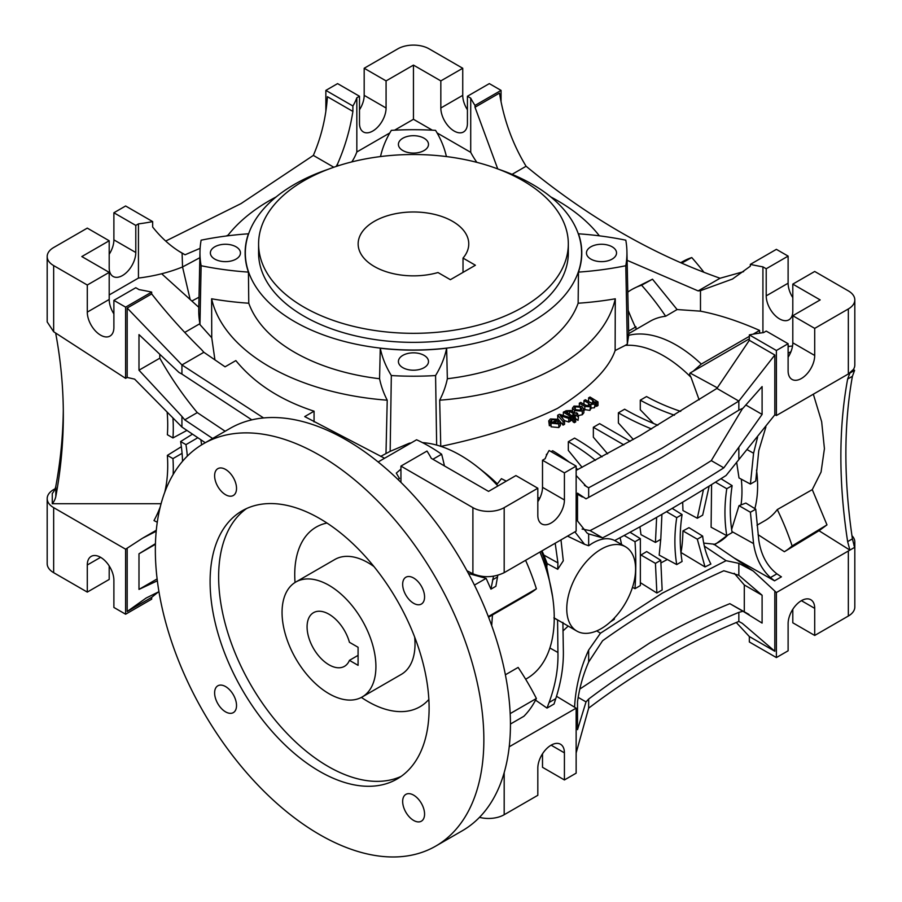 <?xml version="1.0" encoding="UTF-8"?>
<svg xmlns="http://www.w3.org/2000/svg" width="902" height="902" viewBox="0 0 902 902"><rect width="100%" height="100%" fill="white"/><g stroke="black" fill="none" stroke-linecap="round" stroke-linejoin="round"><path stroke-width="1.35" d="M463.019 258.085L475.399 265.233L450.38 279.688L437.989 272.539A55.304 31.931 180 0 1 374.353 266.507A55.304 31.931 180 0 1 358.15 243.923A55.304 31.931 180 0 1 392.291 214.417A55.304 31.931 180 0 1 452.567 221.34A55.304 31.931 180 0 1 468.758 243.923A55.304 31.931 180 0 1 463.019 258.085L463.019 272.381M522.957 180.704A154.862 89.411 180 0 1 568.316 243.923A154.862 89.411 180 0 1 472.716 326.524A154.862 89.411 180 0 1 303.951 307.142A154.862 89.411 180 0 1 258.592 243.923A154.862 89.411 180 0 1 354.193 161.323A154.862 89.411 180 0 1 522.957 180.704M258.592 243.923L258.592 252.955A154.862 89.411 0 0 0 303.951 316.174A154.862 89.411 0 0 0 472.716 335.555A154.862 89.411 0 0 0 568.316 252.955L568.316 243.923M498.817 169.328A168.133 97.066 180 0 1 532.349 184.312A168.133 97.066 180 0 1 581.587 252.955A168.133 97.066 180 0 1 477.801 342.636A168.133 97.066 180 0 1 294.571 321.597A168.133 97.066 180 0 1 245.321 252.955A168.133 97.066 180 0 1 328.091 169.328M184.809 332.387L199.906 323.671L199.962 324.596L201.123 265.729A221.227 127.723 180 0 0 248.433 272.111L248.772 303.23A168.133 97.066 0 0 0 294.571 352.299A168.133 97.066 0 0 0 379.573 378.739L380.272 348.228A168.324 97.179 180 0 0 446.637 348.228A221.227 127.723 180 0 1 435.576 375.548L436.658 445.081M446.637 348.228L447.347 378.739A168.133 97.066 0 0 0 578.137 303.23L578.475 272.111A168.324 97.179 180 0 0 581.767 254.15A168.324 97.179 180 0 0 578.475 233.798A221.227 127.723 180 0 1 625.796 240.18A213.481 123.258 180 0 1 626.924 251.432A213.481 123.258 180 0 1 625.796 265.729A221.227 127.723 180 0 1 578.475 272.111M550.739 196.907A203.536 117.508 180 0 1 557.38 200.571A203.536 117.508 180 0 1 599.368 235.839M612.142 246.81A15.041 8.682 0 0 0 595.748 244.927A15.041 8.682 0 0 0 586.458 252.955A15.041 8.682 0 0 0 590.866 259.099A15.041 8.682 0 0 0 607.26 260.982A15.041 8.682 0 0 0 616.54 252.955A15.041 8.682 0 0 0 612.142 246.81M651.56 428.946A252.199 145.605 180 0 1 618.49 412.879A252.199 145.605 180 0 1 618.389 412.812L618.389 422.993L633.339 439.5M424.098 355.377A15.041 8.682 0 0 0 407.704 353.494A15.041 8.682 0 0 0 398.413 361.522A15.041 8.682 0 0 0 402.822 367.666A15.041 8.682 0 0 0 419.216 369.549A15.041 8.682 0 0 0 428.495 361.522A15.041 8.682 0 0 0 424.098 355.377M236.053 246.81A15.041 8.682 0 0 0 219.66 244.927A15.041 8.682 0 0 0 210.369 252.955A15.041 8.682 0 0 0 214.777 259.099A15.041 8.682 0 0 0 231.171 260.982A15.041 8.682 0 0 0 240.451 252.955A15.041 8.682 0 0 0 236.053 246.81M424.098 138.243A15.041 8.682 0 0 0 407.704 136.36A15.041 8.682 0 0 0 398.413 144.388A15.041 8.682 0 0 0 402.822 150.533A15.041 8.682 0 0 0 419.216 152.415A15.041 8.682 0 0 0 428.495 144.388A15.041 8.682 0 0 0 424.098 138.243M576.141 470.393L640.285 435.519L716.921 388.412L749.337 340.302L749.337 334.879A119.459 68.969 180 0 1 763.554 332.613L766.215 331.079L788.111 343.718L788.111 370.812A18.807 10.858 120 0 0 792.012 379.426A18.807 10.858 120 0 0 806.501 374.386A18.807 10.858 120 0 0 814.709 355.467L814.709 328.373L848.342 308.946L848.342 373.98L776.385 415.529L776.385 350.495L788.111 343.718M576.141 752.967L588.656 708.149C612.65 690.007 637.162 673.704 662.192 659.261C687.223 644.806 712.772 632.201 738.839 621.444L738.839 612.368L743 611.263L762.1 623.079L762.1 595.241L738.839 575.307L738.839 563.355L753.215 571.022L776.385 592.546L849.898 550.096L847.643 541.617C843.133 512.246 840.878 483.889 840.867 456.547C840.878 429.217 843.133 403.386 847.643 379.043L849.898 373.078L854.6 370.361L853.303 369.561L848.342 373.98M509.224 746.788L576.141 708.149L574.563 707.191C575.645 687.177 580.347 668.134 588.656 650.06L588.656 662C583.132 674.741 579.411 688.012 577.517 701.812L577.517 729.65L586.018 701.903L588.656 699.061C612.65 680.954 637.162 664.673 662.192 650.229C687.223 635.775 712.772 623.147 738.839 612.368M197.775 437.752L185.959 444.63A139.765 80.695 60 0 1 187.323 456.108M182.08 453.323L172.958 458.611A155.482 89.772 60 0 1 173.285 468.623A155.482 89.772 60 0 1 173.161 474.452M172.936 417.998A155.482 89.772 60 0 1 173.285 428.292A155.482 89.772 60 0 1 172.958 437.944L167.366 434.719A147.601 85.216 60 0 0 167.152 412.191M716.921 388.412L738.839 401.074L738.839 410.151L662.192 457.19L586.018 498.84L577.517 493.146L577.517 520.984L587.179 533.138L588.656 533.928L588.656 545.744L584.541 544.312L574.89 531.853M749.337 340.302L774.818 355.016L738.839 401.074L662.192 448.159L588.656 487.779L584.428 485.332M854.6 370.361L852.413 376.292C848.06 400.533 845.884 426.33 845.873 453.661C845.884 481.003 848.06 509.404 852.413 538.855L854.6 547.39L849.898 550.096M774.919 414.717L726.087 475.478C687.854 499.697 650.714 521.379 614.69 540.546C608.162 537.288 600.495 538.336 591.667 543.703L588.656 545.744M601.172 549.194A48.674 28.097 -60 0 1 625.514 546.781A48.674 28.097 -60 0 1 632.967 585.781A48.674 28.097 -60 0 1 601.172 628.671A48.674 28.097 -60 0 1 576.84 631.084A48.674 28.097 -60 0 1 569.376 592.084A48.674 28.097 -60 0 1 601.172 549.194M734.228 573.289L744.297 584.958L744.297 611.725M749.01 614.442L729.853 603.675C702.568 614.781 675.835 627.893 649.677 643.002L579.885 689.015M578.137 303.23A221.881 128.107 0 0 0 615.288 298.799L615.13 350.54L625.266 345.387A110.619 63.862 60 0 1 663.748 355.918A110.619 63.862 60 0 1 691.011 377.318L699.14 399.845M625.796 265.729L627.33 344.057L625.266 345.387M615.288 298.799A203.536 117.508 180 0 1 439.68 400.195A221.881 128.107 0 0 0 447.347 378.739M615.13 350.54C608.816 368.794 589.626 388.063 557.56 408.347C524.682 424.312 485.75 437.008 440.762 446.411L439.68 400.195M380.644 456.412L390.16 451.35L391.333 375.548A221.227 127.723 180 0 1 380.272 348.228M379.573 378.739A221.881 128.107 0 0 0 387.229 400.195L385.988 453.48M387.229 400.195A203.536 117.508 180 0 1 211.62 298.799A221.881 128.107 0 0 0 248.772 303.23M199.962 324.596L211.745 337.754L211.62 298.799M248.433 272.111A168.324 97.179 180 0 1 245.141 254.15A168.324 97.179 180 0 1 248.433 233.798L248.445 234.328M201.123 265.729A213.481 123.258 180 0 1 199.985 251.432A213.481 123.258 180 0 1 201.123 240.18A221.227 127.723 180 0 1 248.433 233.798M227.552 235.839A203.536 117.508 180 0 1 276.181 196.907M380.509 156.565A221.227 127.723 180 0 1 391.333 130.362A213.481 123.258 180 0 1 435.576 130.362A221.227 127.723 180 0 1 446.4 156.565M158.38 591.926L151.671 597.372L151.671 599.176L125.615 614.217L125.615 549.194L142.55 538.201L156.204 531.244M53.658 572.68L53.658 507.646A22.122 12.775 180 0 1 47.186 498.614L47.186 563.649A22.122 12.775 0 0 0 53.658 572.68L87.291 592.095L109.198 579.445L109.198 565.937M627.679 334.495L628.66 335.352A115.039 66.421 60 0 1 676.263 345.083A115.039 66.421 60 0 1 701.294 364.081L749.337 336.345M753.091 334.18L759.597 330.425C738.467 321.101 718.759 314.685 700.482 311.167L677.109 309.544L665.653 316.241A115.039 66.421 -120 0 0 650.026 321.315L628.683 333.639M627.33 344.057L628.66 335.352M630.182 441.303L599.616 423.647L593.358 427.266L593.358 437.199L607.61 453.841M602.029 456.852A252.199 145.605 180 0 0 574.585 438.101L568.328 441.721L568.328 450.414L582.094 467.349M506.27 481.149L501.433 478.669L497.352 483.867A117.249 67.695 -120 0 0 485.005 472.907L477.632 467.056A132.741 76.636 -120 0 0 422.44 442.611M674.482 415.202A185.835 107.293 180 0 1 640.285 400.172L640.285 409.756L653.578 423.489M564.427 420.558L568.745 422.057L570.222 421.245L570.222 417.637L568.745 418.449L560.243 415.608L564.551 420.715L564.551 424.323L563.062 425.124L560.379 421.877M564.551 420.715L563.062 421.505L557.662 415.247L557.797 419.013M548.743 420.896L550.445 418.945L558.293 419.283L560.379 421.899L558.812 423.94L551.077 423.196L556.613 419.858L551.686 419.655L550.874 421.482L549.352 422.125L548.743 420.896L549.352 425.733L550.874 425.101M550.716 422.97L551.077 426.804L558.812 427.559L560.379 425.507L560.379 421.899M578.599 415.495L582.297 414.728L583.865 412.755L583.876 408.944L583.865 412.755M575.284 418.472L578.024 420.366L578.633 415.416L578.024 420.366M572.894 421.685L574.303 422.677L575.702 421.91L575.702 418.291L574.303 419.069L572.894 418.077L572.894 421.685M570.222 419.892L571.349 420.636L572.759 419.87L572.759 416.25L571.349 417.017L563.344 412.158L563.344 415.382M583.876 409.463L589.908 410.399L590.844 408.02L594.452 407.76L595.354 405.517L596.605 406.34L598.003 405.517L598.003 401.897L596.605 402.72L596.605 406.34M579.332 405.37L579.332 403.217L580.741 402.416L585.691 405.302L588.972 405.753L589.773 404.648L588.532 403.205L583.966 400.556L585.375 399.744L590.472 402.732L593.595 403.081L594.362 402.01L592.67 400.217L588.6 397.861L588.6 401.469L592.67 403.825M583.966 400.556L583.966 404.164L587.213 406.024M435.576 375.548A213.481 123.258 180 0 1 391.333 375.548M390.16 451.35L409.316 443.22A132.741 76.636 -120 0 1 411.087 442.95M497.915 485.975A132.741 76.636 -120 0 0 477.632 467.056M263.576 417.942L181.933 364.949L203.863 352.287L225.06 366.821L235.85 360.597C254.488 383.384 280.567 400.24 314.065 411.188L314.065 421.922M211.745 337.754L214.947 359.954M199.985 251.432L198.756 309.228A214.721 123.969 0 0 0 199.906 323.671M479.492 817.347A22.122 12.775 0 0 0 504.184 814.72L537.817 795.305L537.817 768.211A18.807 10.858 120 0 1 546.026 749.28A18.807 10.858 120 0 1 560.514 744.251A18.807 10.858 120 0 1 564.415 752.854L564.415 779.948L542.508 767.309L542.508 753.79M151.671 597.372L127.182 611.511L146.135 598.037L158.944 591.678M87.291 592.095L87.291 565.002A18.807 10.858 60 0 1 91.192 556.387A18.807 10.858 60 0 1 105.681 561.427A18.807 10.858 60 0 1 113.889 580.358L113.889 607.452L125.615 614.217M512.088 174.334L526.091 166.25C587.664 217.021 652.315 254.353 720.067 278.244L698.137 290.906L627.115 260.328M628.187 310.367A178.224 102.896 60 0 0 634.985 326.321A946.863 546.668 -120 0 0 635.966 326.806L628.626 331.045M636.338 329.219A178.224 102.896 60 0 1 635.966 328.429L635.966 326.806M627.792 292.101A151.671 87.573 60 0 1 632.652 289.057A151.671 87.573 60 0 1 641.593 285.212A178.224 102.896 60 0 1 665.653 316.241M677.109 309.544L652.496 279.203L641.593 285.212M700.482 311.167L700.482 290.669L698.137 290.906M632.652 289.057L652.496 279.203M759.597 330.425L759.597 332.906L760.442 333.018M762.923 332.691L762.923 266.857A207.956 120.067 180 0 1 750.329 264.387L750.329 266.191L732.458 279.045L700.482 290.669M701.294 364.081L693.119 371.286L749.337 338.825M691.011 377.318L689.545 374.443A127.509 73.614 120 0 0 690.086 373.033L717.304 387.815M657.829 425.237A243.348 140.498 180 0 1 624.635 409.204L618.389 412.812M680.694 411.38A176.984 102.185 180 0 1 646.542 396.553L640.285 400.172M539.723 498.344L537.817 497.374M546.42 455.623L546.42 454.36A176.984 102.185 180 0 1 546.883 454.631M568.993 461.971A185.835 107.293 180 0 0 552.678 450.752L551.122 451.654M547.243 453.886L546.42 454.36M576.141 468.07A185.835 107.293 180 0 1 577.754 469.57M568.328 441.721A243.348 140.498 180 0 1 595.467 460.347M593.358 427.266L623.846 444.866M568.745 422.057L568.745 418.449M563.062 421.505L563.062 425.124M557.662 415.247L559.443 414.289L570.222 417.637M558.812 423.94L558.812 427.559M551.077 423.196L551.077 426.804M551.686 419.655L551.686 422.463M550.648 420.839L550.874 422.891M549.352 422.125L549.352 425.733M582.297 414.728L582.297 411.109L574.619 410.579L574.619 412.733M574.619 410.579L572.443 408.11L574.01 406.08L581.813 406.396L583.865 409.147L582.297 411.109M578.024 416.758L575.284 414.864L574.022 415.551L572.759 414.728L574.022 414.029L569.478 411.233L565.858 410.76L570.932 410.489L575.42 413.251L576.401 412.699L577.663 413.533L577.663 414.751M577.663 413.533L576.682 414.086L578.633 415.416M575.284 414.864L575.284 417.998M574.022 415.551L574.022 417.457M572.759 414.728L572.759 416.25L564.753 411.391L563.344 412.158M567.685 411.008L567.685 413.06M567.178 411.335L567.178 412.755M565.858 410.76L565.858 412M574.303 422.677L574.303 419.069M572.894 418.077L574.303 417.31L575.702 418.291M571.349 420.636L571.349 417.017M588.532 403.205L588.532 405.956M588.6 397.861L590.009 397.038L598.003 401.897M596.605 402.72L595.354 401.897L595.5 406.204M595.354 401.897L594.452 407.76M594.452 404.152L590.844 404.4L590.99 408.786M590.844 404.4L589.908 410.399M589.908 406.779L584.8 406.43L584.8 410.049M584.8 406.43L579.332 403.217M488.546 491.387L431.28 458.329A207.956 120.067 180 0 0 426.996 451.056L400.939 466.097L472.896 507.646A22.122 12.775 0 0 0 504.184 507.646L537.817 488.23L515.921 475.579L488.546 491.387M444.438 465.928A176.984 102.185 -120 0 0 441.619 454.225L432.892 459.265M378.141 461.971L416.589 439.781A165.923 95.792 60 0 1 441.619 454.225M314.065 411.188L304.707 416.6L384.579 458.25M198.79 307.3L161.661 273.757A119.459 68.969 180 0 1 138.446 278.064L109.198 294.954M251.816 419.847L181.933 374.082L181.933 364.949L127.182 308.044L127.182 377.453L125.615 378.355L125.615 307.142L113.889 300.366L135.785 287.727L139.077 289.621A207.956 120.067 180 0 1 151.671 292.101L151.671 293.905C166.735 313.141 183.343 331.71 201.518 349.604L203.863 352.287M199.004 297.209A2600.15 1501.187 180 0 1 191.844 301.031M199.849 257.69A2587.274 1493.746 180 0 1 182.542 266.958L190.153 299.498M476.854 162.349A207.956 120.067 180 0 1 470.72 152.348L437.109 132.944M432.329 130.181L413.454 119.289L394.591 130.181M389.811 132.944L356.831 151.976A119.459 68.969 180 0 1 351.825 161.898M497.735 168.911L475.004 107.237L475.004 105.433A207.956 120.067 180 0 1 470.72 98.16L470.72 152.348M801.404 600.676L814.709 608.354A18.807 10.858 -60 0 0 810.808 599.74A18.807 10.858 -60 0 0 796.319 604.78A18.807 10.858 -60 0 0 788.111 623.699L788.111 650.804L776.385 657.569L749.337 641.965L749.337 636.541L736.291 622.504M792.802 609.29L792.802 622.797L814.709 635.448L848.342 616.032A22.122 12.775 0 0 0 854.814 607.001L854.814 541.967A22.122 12.775 180 0 1 853.957 545.496M703.966 272.303A176.984 102.185 -120 0 0 691.766 257.555A150.431 86.851 -120 0 0 683.321 261.23L680.672 262.696M792.802 297.626A18.807 10.858 60 0 1 788.111 283.205L788.111 256.112L776.385 249.347L750.329 264.387M853.315 369.572A22.122 12.775 0 0 0 854.814 364.949L854.814 299.915A22.122 12.775 180 0 0 848.342 290.884L814.709 271.468L792.802 284.119L820.177 299.915L792.802 315.723L814.709 328.373M510.182 713.606L536.386 698.486A176.984 102.185 -120 0 0 518.131 667.424L505.391 674.786M510.442 724.035L523.87 716.289A165.923 95.792 -120 0 0 536.386 698.486M397.94 479.447L399.485 478.545L396.294 473.11L400.939 469.13M474.429 585.094L486.122 578.351L468.454 573.514M497.791 575.307L495.875 586.277L490.936 589.13L486.122 578.351M488.32 616.562L536.386 588.814A165.923 95.792 -120 0 0 525.584 560.322M488.568 617.205L528.922 593.911A176.984 102.185 -120 0 0 536.386 588.814M576.141 708.149L576.141 773.172L564.415 779.948M127.182 611.511L127.182 548.292M155.437 543.68L138.987 553.783L138.987 589.401L157.354 580.82M53.658 507.646L125.615 549.194M55.09 488.76L53.658 489.583A22.122 12.775 180 0 0 47.186 498.614M720.067 278.244L743.631 271.637M475.004 107.237L499.494 93.098C503.778 119.718 512.64 144.106 526.091 166.25M762.923 266.857L766.215 268.762L788.111 256.112M792.542 346.007A177.525 102.49 -120 0 0 789.216 346.391L788.111 345.838M766.215 268.762L766.215 295.856A18.807 10.858 -120 0 0 774.423 314.775A18.807 10.858 -120 0 0 788.912 319.815A18.807 10.858 -120 0 0 792.802 311.213L792.802 284.119M788.111 346.977L789.216 346.391M693.119 371.286L690.086 373.033M537.817 501.737A18.807 10.858 -60 0 0 542.508 487.328L542.508 460.234L545.169 458.701A119.459 68.969 180 0 1 549.104 450.493L576.141 466.097L576.141 531.131L504.184 572.669C493.755 577.618 483.325 577.979 472.896 573.773L466.977 570.774M557.876 420.636L553.377 423.015L557.549 423.106L558.609 421.764L557.876 420.636L557.876 422.903M580.414 407.197L575.273 406.779L574.394 407.975L575.961 409.756L581.035 410.275L581.937 409.012L580.414 407.197L580.414 410.545M127.182 308.044L151.671 293.905M113.889 313.885A18.807 10.858 60 0 1 109.198 299.464L109.198 272.37L81.823 256.563L109.198 240.766L109.198 267.86A18.807 10.858 120 0 0 113.088 276.463A18.807 10.858 120 0 0 127.577 271.423A18.807 10.858 120 0 0 135.785 252.504L135.785 225.41L138.446 223.876L138.446 278.064M161.661 273.757A119.459 68.969 0 0 0 182.542 266.958L182.091 253.146M200.12 248.332L185.079 254.77L182.542 253.406C171.594 247.125 161.638 238.342 152.663 227.022L152.663 221.599A119.459 68.969 180 0 1 138.446 223.876M125.615 307.142L151.671 292.101M337.596 165.979L337.596 163.882L336.175 166.442M228.138 235.072L226.301 235.997M356.831 151.976L356.831 97.788L359.492 96.255L359.492 123.349A18.807 10.858 120 0 0 363.382 131.963A18.807 10.858 120 0 0 377.87 126.923A18.807 10.858 120 0 0 386.079 108.003L386.079 80.898L413.454 65.102L413.454 119.289M413.454 65.102L440.83 80.898L440.83 108.003A18.807 10.858 -120 0 0 449.038 126.923A18.807 10.858 -120 0 0 463.527 131.963A18.807 10.858 -120 0 0 467.428 123.349L467.428 96.255L470.72 98.16M356.831 97.788A119.459 68.969 180 0 1 352.896 105.996L352.896 111.42C350.066 129.55 344.97 147.037 337.596 163.882M475.004 105.433L501.061 90.392L489.324 83.615L467.428 96.255M738.839 621.444L742.278 623.327L774.818 651.255L749.337 636.541M814.709 608.354L814.709 635.448M851.95 535.687A22.122 12.775 180 0 1 854.814 541.967M776.385 657.569L776.385 592.546M854.814 299.915A22.122 12.775 180 0 1 848.342 308.946M681.664 263.125L691.766 257.555M157.117 578.926L138.987 589.401M155.415 544.301L138.987 553.783M492.469 614.961L491.703 625.593M525.652 679.229L526.757 678.597A132.741 76.636 -120 0 0 552.644 597A132.741 76.636 -120 0 0 539.926 552.035M574.563 707.191L556.523 696.299M562.893 622.38L563.333 649.801C563.75 665.405 561.224 681.687 555.767 698.644L554.031 704.034L547.007 708.093L535.54 700.144M205.25 442.713L181.933 427.052L181.933 416.431L184.741 419.847L212.613 438.462M225.139 431.235L197.279 412.609C183.207 395.696 170.715 377.555 159.812 358.184L159.812 354.599M181.933 374.082L178.934 372.402L138.987 334.597L138.987 370.203L181.933 416.431M400.939 482.367L400.939 466.097M490.936 589.13L493.518 576.254M588.656 699.061L588.656 708.149M55.597 332.985A22.122 18.063 -0 0 1 55.823 333.932A663.692 541.899 -0 0 1 63.332 415.213A663.692 541.899 -0 0 1 55.823 496.495L55.823 486.279A22.122 18.063 180 0 1 52.271 493.507L52.271 503.722L161.075 503.722M501.061 90.392L501.061 101.182M788.111 353.257L790.975 351.667M792.802 315.723L792.802 342.816A18.807 10.858 -60 0 1 788.111 357.237M749.337 334.879L776.385 350.495M588.656 496.855L588.656 487.779L586.458 486.606L576.141 475.489M542.508 460.234L564.415 472.873L576.141 466.097M564.415 472.873L564.415 499.967A18.807 10.858 -60 0 1 556.207 518.887A18.807 10.858 -60 0 1 541.719 523.927A18.807 10.858 -60 0 1 537.817 515.324L537.817 488.23M575.273 406.779L575.273 409.294M181.933 427.052L134.624 379.133L127.182 377.453M113.889 300.366L113.889 327.46A18.807 10.858 60 0 1 109.988 336.074A18.807 10.858 60 0 1 95.499 331.034A18.807 10.858 60 0 1 87.291 312.115L87.291 285.021L109.198 272.37M109.198 240.766L87.291 228.116L53.658 247.531A22.122 12.775 0 0 0 47.186 256.563A22.122 12.775 0 0 0 53.658 265.594L87.291 285.021M135.785 225.41L113.889 212.759L113.889 239.864L135.785 252.504M109.198 254.274A18.807 10.858 120 0 0 113.889 239.864M152.663 221.599L125.615 205.994L113.889 212.759M178.81 251.151L185.079 254.77M125.615 378.355L53.658 331.733L47.186 321.924L47.186 256.563M165.709 241.06L241.026 203.593L313.344 155.415L333.819 167.242M440.83 80.898L462.737 68.259L429.104 48.843A22.122 12.775 0 0 0 397.816 48.843L364.183 68.259L386.079 80.898M364.183 68.259L364.183 95.353L386.079 108.003M359.492 109.773A18.807 10.858 120 0 0 364.183 95.353M352.896 105.996L325.859 90.392L337.585 83.615L359.492 96.255M462.737 68.259L462.737 95.353A18.807 10.858 -120 0 0 467.428 109.773M313.344 155.415C321.349 136.788 326.039 117.226 327.415 96.706L352.896 111.42M774.818 651.255L774.818 591.532M779.959 575.95L781.425 576.84L774.525 580.82L733.811 557.797M849.819 550.051L818.993 530.726L784.368 551.72L758.063 534.672M555.192 543.218L557.932 562.904L543.883 555.091L541.967 550.863M552.644 597L546.77 567.189A117.249 67.695 -120 0 0 541.347 551.223M549.882 647.986L557.932 652.484C558.383 668.607 555.44 685.283 549.092 702.489L547.007 708.093M588.656 650.06L600.473 633.204L596.763 630.893M568.17 626.078L562.949 630.983M192.43 434.178L180.614 441.54L185.959 444.63M180.614 441.54A132.346 76.411 60 0 1 182.52 461.283M181.37 446.704L167.366 455.386L172.958 458.611M167.366 455.386A147.601 85.216 60 0 1 164.739 492.3M55.823 496.495A22.122 18.063 -0 0 1 52.271 503.722M186.883 430.423L172.958 437.944M200.864 439.804A220.843 127.509 60 0 1 201.608 444.855M184.741 419.847L197.279 412.609M159.812 358.184L138.987 370.203M560.988 539.881L563.288 560.807L557.729 569.275L557.932 562.904M738.839 575.307L723.81 570.763C682.036 589.457 641.626 612.785 602.581 640.758L588.656 662M600.473 633.204L662.192 593.234L726.087 560.683L738.839 563.355M586.018 701.903L578.227 697.404M55.823 486.279A663.692 541.899 180 0 0 63.298 410.106M776.385 415.529L774.818 414.728L774.818 355.016M738.839 459.163L738.839 447.223L762.1 414.413L762.1 386.575L743 408.2L738.839 410.151M325.859 90.392L325.859 110.596M753.215 571.022L713.786 544.143L703.707 543.094M704.349 546.127L726.087 560.683M744.297 584.958L762.1 595.241M729.853 603.675L743 611.263M727.598 535.202L714.677 544.752M774.525 580.82L770.443 577.573C761.401 569.286 755.775 557.966 753.576 543.602L750.408 512.246L739.009 505.672L731.646 529.384M770.443 577.573L776.915 573.841L780.636 576.378M776.915 573.841C767.072 566.174 761.029 554.944 758.785 540.163L755.741 509.168L745.864 503.079L739.009 505.672M756.53 470.089A115.039 66.421 60 0 1 754.85 508.627M757.003 525.223L765.065 520.567A115.039 66.421 -120 0 0 777.276 509.574L812.274 489.628L821.068 472.05L824.428 448.655L821.654 421.696L813.333 394.197M784.368 551.72A151.671 87.573 -120 0 0 792.114 545.935A178.224 102.896 -120 0 0 777.276 509.574M812.274 489.628L826.976 524.874L819.332 530.523L788.934 548.946M826.976 524.874L792.114 545.935M543.883 555.091L547.187 563.615L546.77 567.189M557.729 569.275L547.187 563.615M553.997 617.814L576.84 631.084M557.932 652.484L557.583 619.899M553.884 617.904L557.459 619.967M640.972 555.012L646.678 551.573L660.771 560.289L662.147 589.987L656.87 593.031L640.51 582.771M614.555 617.814L614.251 619.347L610.462 621.839M157.264 522.235L153.994 520.578A220.607 127.374 -120 0 0 160.274 506.811M710.877 564.032L705.014 566.941L680.965 552.486C682.036 547.356 682.701 540.163 682.949 530.917L688.981 527.67L702.669 536.104C703.797 546.398 706.537 555.7 710.877 564.032M667.311 559.499L660.828 562.972M738.839 447.223L723.81 467.856L711.283 460.629L742.639 408.369M745.762 404.975L762.1 414.413M588.656 533.928L602.581 537.851C641.638 517.59 682.047 494.262 723.81 467.856M582.106 529.057L590.055 530.613L602.581 537.851M639.935 526.802L640.972 534.638L655.438 542.418L656.633 517.376M682.69 502.155L682.949 510.543L697.314 518.244L703.481 489.572M736.641 462.207L739.009 477.947L750.408 484.081L753.576 453.232L757.579 437.222M741.297 479.176A110.619 63.862 60 0 1 741.038 504.714M727.294 535.585A110.619 63.862 60 0 1 714.982 544.053L713.798 544.56M660.738 539.362L659.182 555.102L676.726 564.573C674.279 549.51 674.279 533.86 676.726 517.635L682.081 514.546L672.159 508.378M711.588 484.566L711.103 527.208L726.775 535.675C724.34 520.612 724.34 504.962 726.775 488.737L732.131 485.637L720.969 478.703M620.08 537.66L621.591 544.515M750.408 512.246L755.741 509.168M750.408 484.081L755.741 481.003L758.785 450.572L765.911 426.917M615.119 540.309L615.277 540.873M656.87 593.031L655.438 563.367L641.063 555.057M705.014 566.941L697.314 539.193L682.949 530.917M697.314 539.193L702.669 536.104M711.283 460.629C669.532 487.046 629.122 510.374 590.055 530.613M697.314 518.244L702.669 515.155L709.186 486.065M661.921 514.343L660.771 539.34L655.438 542.418M655.438 563.367L660.771 560.289M666.477 511.693L676.726 517.635M676.726 564.573L682.081 561.484C679.601 546.443 679.601 530.793 682.081 514.546M715.455 482.164L726.775 488.737M726.775 535.675L732.131 532.586C729.662 517.534 729.662 501.895 732.131 485.637M624.128 535.472L634.997 541.719L640.352 538.629L630.024 532.27M640.352 538.629L640.352 585.567L634.997 588.668L632.494 587.326M634.997 541.719C636.045 555.936 636.045 571.586 634.997 588.668M435.745 846.099L462.331 830.742A232.288 134.116 -120 0 0 510.442 724.407A232.288 134.116 -120 0 0 409.046 490.632A232.288 134.116 -120 0 0 230.044 428.405L203.457 443.761A232.288 134.116 60 0 1 382.459 505.988A232.288 134.116 60 0 1 483.855 739.753A232.288 134.116 60 0 1 435.745 846.099A232.288 134.116 60 0 1 256.743 783.861A232.288 134.116 60 0 1 155.347 550.096A232.288 134.116 60 0 1 203.457 443.761M402.664 584.316A15.481 8.941 60 0 1 405.877 577.235A15.481 8.941 60 0 1 417.806 581.384A15.481 8.941 60 0 1 424.571 596.966A15.481 8.941 60 0 1 421.358 604.058A15.481 8.941 60 0 1 409.429 599.909A15.481 8.941 60 0 1 402.664 584.316M402.664 801.461A15.481 8.941 60 0 1 405.877 794.369A15.481 8.941 60 0 1 417.806 798.518A15.481 8.941 60 0 1 424.571 814.1A15.481 8.941 60 0 1 421.358 821.192A15.481 8.941 60 0 1 409.429 817.043A15.481 8.941 60 0 1 402.664 801.461M214.62 692.894A15.481 8.941 60 0 1 217.833 685.802A15.481 8.941 60 0 1 229.762 689.951A15.481 8.941 60 0 1 236.527 705.533A15.481 8.941 60 0 1 233.314 712.625A15.481 8.941 60 0 1 221.385 708.476A15.481 8.941 60 0 1 214.62 692.894M214.62 475.749A15.481 8.941 60 0 1 217.833 468.668A15.481 8.941 60 0 1 229.762 472.817A15.481 8.941 60 0 1 236.527 488.399A15.481 8.941 60 0 1 233.314 495.491A15.481 8.941 60 0 1 221.385 491.342A15.481 8.941 60 0 1 214.62 475.749M246.562 508.548A154.862 89.411 -120 0 0 218.634 576.773A154.862 89.411 -120 0 0 328.136 766.441A154.862 89.411 -120 0 0 401.176 776.374M429.104 708.149A154.862 89.411 -120 0 0 361.499 552.306A154.862 89.411 -120 0 0 242.164 510.814A154.862 89.411 -120 0 0 210.098 581.711A154.862 89.411 -120 0 0 277.692 737.554A154.862 89.411 -120 0 0 397.027 779.035A154.862 89.411 -120 0 0 429.104 708.149M326.986 523.036A103.741 59.893 -120 0 0 295.044 582.489M361.386 697.415A103.741 59.893 -120 0 0 368.095 701.632A103.741 59.893 -120 0 0 428.845 699.467M362.164 696.987A66.365 38.324 60 0 1 328.982 693.694A66.365 38.324 60 0 1 285.63 635.211A66.365 38.324 60 0 1 295.8 582.027A66.365 38.324 60 0 1 328.982 585.319A66.365 38.324 60 0 1 372.346 643.803A66.365 38.324 60 0 1 362.164 696.987L401.277 674.403A66.365 38.324 -120 0 0 414.649 637.038M373.958 566.557A66.365 38.324 -120 0 0 368.095 562.735A66.365 38.324 -120 0 0 334.901 559.454L295.8 582.027M349.435 660.354L358.083 665.338L358.083 647.275L349.435 642.292A30.972 17.882 -120 0 0 328.982 614.217A30.972 17.882 -120 0 0 313.501 612.683A30.972 17.882 -120 0 0 308.743 637.5A30.972 17.882 -120 0 0 328.982 664.797A30.972 17.882 -120 0 0 344.474 666.33A30.972 17.882 -120 0 0 349.435 660.354L358.083 655.359M847.643 541.617L852.413 538.855M100.596 557.323L87.291 565.002M562.352 416.284L562.352 418.021M569.478 411.233L569.478 414.142M592.67 400.217L592.67 403.397M504.184 814.72L504.184 772.642M551.122 745.176L564.415 752.854M848.342 550.998L848.342 616.032M766.215 295.856L788.111 283.205M472.896 507.646L472.896 573.773M542.508 487.328L564.415 499.967M504.184 572.669L504.184 507.646M109.198 299.464L87.291 312.115M53.658 331.733L53.658 265.594M440.83 108.003L462.737 95.353M814.709 355.467L792.802 342.816M549.092 702.489L555.767 698.644M497.419 577.021L492.548 579.828M753.576 543.602L731.973 531.582M852.413 376.292L847.643 379.043M747.07 449.602L753.576 453.232M581.587 252.955L581.587 257.611M614.702 540.535L625.514 546.781M245.321 252.955L245.321 257.611M626.924 251.432L628.705 334.608M572.443 408.11L572.443 411.729M732.458 279.045L733.022 278.707M143.215 537.817L156.294 530.263M584.541 544.312L567.516 536.115M577.517 494.217L582.32 496.991"/></g></svg>
